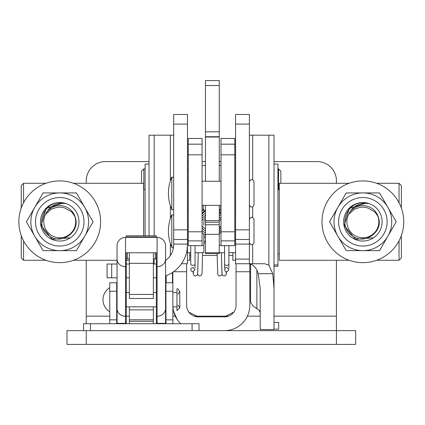 <?xml version="1.0" encoding="UTF-8"?>
<svg xmlns="http://www.w3.org/2000/svg" width="425" height="425" viewBox="0 0 425 425"><rect width="100%" height="100%" fill="white"/><g stroke="black" fill="none" stroke-linecap="round" stroke-linejoin="round"><path stroke-width="0.64" d="M86.243 330.629L66.996 330.629L66.996 344.409L355.661 344.409L355.661 330.629L86.243 330.629L86.243 344.409M274.013 322.437L278.683 322.437L278.683 329.163L274.013 329.163M278.683 322.437L278.683 329.163M86.243 183.292L86.243 180.832A19.242 19.242 0 0 1 105.485 161.585L149.032 161.585M86.243 260.27L86.243 323.723M274.013 161.585L317.172 161.585A19.242 19.242 0 0 1 336.419 180.832L336.419 183.292M336.419 260.27L336.419 316.158L274.013 316.158M336.419 344.409L336.419 316.158M187.468 161.585L188.27 161.585M202.072 161.585L205.466 161.585M219.268 161.585L221.005 161.585M234.807 161.585L235.577 161.585M249.379 135.107L249.82 135.182M249.82 263.835L249.82 271.74L236.04 271.74L236.04 263.734M186.623 263.734L186.623 271.74L173.522 271.74M173.666 135.107L172.842 135.182M233.851 312.067L224.496 316.848L198.167 316.848L188.806 312.067M173.581 311.387L177.183 319.478M172.842 272.212L172.842 282.774M172.89 306.829A25.325 25.325 0 0 0 180.79 323.723M224.496 330.629A25.325 25.325 0 0 0 249.82 305.304L249.82 271.74M236.04 271.74L236.04 305.304A11.544 11.544 0 0 1 224.496 316.848M198.167 316.848A11.544 11.544 0 0 1 186.623 305.304L186.623 271.74M165.936 319.834L165.936 282.774L172.863 282.774L172.863 319.834L165.936 319.834L165.936 323.723M116.678 282.774L116.678 319.834L109.751 319.834L109.751 282.774L116.678 282.774M109.751 323.723L109.751 319.834M116.678 323.723L116.678 319.834M172.863 319.834L172.863 322.57A8.059 8.059 0 0 1 172.784 323.723M199.012 330.629L199.012 323.723L83.55 323.723L83.55 330.629M202.072 165.474L205.466 165.474M219.268 165.474L221.005 165.474M188.27 154.812L202.072 154.812L202.072 138.465L188.27 138.465L188.27 245.645L202.072 245.645L202.072 240.874L188.27 240.874M202.072 154.812L202.072 240.874M234.807 231.79L234.807 245.645L221.005 245.645L221.005 138.465L234.807 138.465L234.807 231.79L221.005 231.79M234.807 154.812L221.005 154.812M202.072 181.252L221.005 181.252M235.577 229.867L249.379 229.867L249.379 239.488L235.577 239.488L235.577 124.1L249.379 124.1L249.379 114.479L235.577 114.479L235.577 124.1M248.705 263.734L251.318 264.276L254.363 266.417L256.913 270.008L258.235 273.705L260.212 288.331L260.212 329.55L274.013 329.55L274.013 288.331L272.776 273.705L268.866 265.179L264.642 263.734L249.379 263.734L249.379 239.488M249.379 229.867L249.379 124.1M235.577 239.488L235.577 263.734L249.379 263.734M249.379 135.182L274.013 135.182L274.013 312.55M260.212 288.331L260.212 312.55L259.096 310.202L253.252 306.223L250.888 302.951L250.591 301.245L250.591 264.015M187.468 229.867L173.666 229.867L173.666 239.488L187.468 239.488L187.468 124.1L173.666 124.1L173.666 114.479L187.468 114.479L187.468 124.1M173.666 229.867L173.666 124.1M187.468 239.488L187.468 263.734L181.486 263.734M111.701 264.021L107.079 264.021L107.079 277.822L111.701 277.822L111.701 264.021L117.061 264.021M156.352 263.925A19.242 19.242 0 0 1 154.418 264.021L153.367 264.021M129.349 264.021L126.267 264.021M156.352 277.764A33.044 33.044 0 0 1 154.418 277.822L153.367 277.822M129.349 277.822L126.267 277.822M117.061 277.822L111.701 277.822M165.559 260.472A19.242 19.242 0 0 0 173.666 244.779L173.666 244.104L187.468 244.104L187.468 249.108L187.181 249.108L187.468 244.779A33.044 33.044 0 0 1 165.559 275.889M173.666 244.779L173.172 249.108M173.666 244.104L173.666 239.488M173.666 135.182L149.032 135.182L149.032 235.817M162.833 323.34L162.833 323.723M165.559 308.98L165.936 308.763M172.454 282.774L172.454 272.467M249.379 181.757C250.92 178.776 252.461 178.776 254.001 181.757L254.001 204.85L252.822 206.858L252.216 207.097L250.261 206.667L249.379 204.85M173.666 209.153L172.3 210.035L171.806 209.541A40.72 40.72 0 0 1 171.806 177.066L171.806 209.541L171.806 177.066L173.666 177.448M249.379 219.475C250.92 216.495 252.461 216.495 254.001 219.475L254.001 242.569C252.461 245.544 250.92 245.544 249.379 242.569M173.48 247.446L172.3 247.754L171.806 247.26A40.72 40.72 0 0 1 171.806 214.784L171.806 247.26L171.806 214.784L173.666 215.172M203.862 234.441L203.862 245.597L202.072 245.597M202.072 210.54L203.862 210.54L203.862 211.156M203.862 221.25L203.862 225.17M203.862 210.54L203.862 209.312L202.072 209.312M195.054 268.032L195.054 252.726L203.862 252.726L203.862 245.597M219.268 210.386L221.005 210.386M221.005 245.241L219.268 245.241M219.268 181.252L219.268 80.591L205.466 80.591L205.466 181.252M205.466 205.349L205.466 253.597L219.268 253.597L205.466 253.597M219.268 205.349L219.268 220.575L205.466 220.575M219.268 220.575L219.268 222.195L205.466 222.195M219.268 222.195L219.268 234.34L205.466 234.34M219.268 234.34L219.268 253.597M143.847 189.646L143.847 168.863L141.536 171.169L141.536 183.292M277.939 168.863L278.556 168.863L278.556 189.646M278.556 168.863L280.867 171.169L280.867 183.292M399.054 240.805L399.054 260.27L401.365 257.964L401.365 235.546M401.365 208.022L401.365 185.603L399.054 183.292L376.635 183.292M399.054 202.762L399.054 183.292M349.116 260.27L279.278 260.27L279.278 183.292L349.116 183.292M235.577 260.27L232.863 260.27L232.863 252.726M187.468 260.27L189.752 260.27L189.752 252.726M143.645 235.817L143.645 183.292L73.498 183.292M45.974 260.27L23.561 260.27L23.561 240.805M23.561 202.762L23.561 183.292L45.974 183.292M23.561 260.27L21.25 257.964L21.25 235.546M21.25 208.022L21.25 185.603L23.561 183.292M274.013 266.278L277.939 266.278L277.939 164.05L274.013 164.05M149.032 164.05L145.106 164.05L145.106 235.817M359.221 207.623L354.593 209.089L348.803 214.227C352.739 205.95 359.316 202.401 368.533 203.591A19.051 19.051 0 0 0 363.975 202.762C347.331 201.253 337.726 224.921 351.3 235.004C363.598 246.574 385.348 231.227 377.719 215.884L374.638 211.778L368.119 208.133A14.625 14.625 0 0 0 359.221 207.623L359.295 207.602M366.238 207.549L367.333 207.857M363.141 207.161L364.868 207.294M368.533 203.591L367.652 203.341M366.26 203.033L349.281 208.425L344.192 225.489L355.401 239.307L373.139 237.83M377.719 215.884A15.975 15.975 0 0 1 361.962 237.729A15.975 15.975 0 0 1 348.803 214.227M56.084 207.623L51.452 209.089L45.666 214.227C49.603 205.95 56.18 202.401 65.397 203.591A19.051 19.051 0 0 0 60.839 202.762C44.195 201.253 34.59 224.921 48.163 235.004C60.462 246.574 82.211 231.227 74.582 215.884L71.501 211.778L64.983 208.133A14.625 14.625 0 0 0 56.084 207.623L56.158 207.602M63.102 207.549L64.196 207.857M60.005 207.161L61.731 207.294M65.397 203.591L64.515 203.341M63.123 203.033L46.139 208.425L41.055 225.489L52.264 239.307L70.003 237.83M74.582 215.884A15.975 15.975 0 0 1 58.825 237.729A15.975 15.975 0 0 1 45.666 214.227M403.75 221.531A40.874 40.874 0 0 1 342.656 257.306A40.874 40.874 0 0 1 342.221 186.511A40.874 40.874 0 0 1 403.75 221.531M100.613 221.781A40.874 40.874 0 0 1 39.302 257.183A40.874 40.874 0 0 1 39.302 186.384A40.874 40.874 0 0 1 100.613 221.781M337.875 207.352L346.21 192.918L379.541 192.918L396.206 221.781L379.541 250.649L346.21 250.649L329.545 221.781L337.875 207.352M362.876 202.539A19.242 19.242 0 0 1 379.541 231.407A19.242 19.242 0 0 1 346.21 231.407A19.242 19.242 0 0 1 362.876 202.539M362.876 192.918A28.868 28.868 0 0 0 337.875 236.215A28.868 28.868 0 0 0 387.876 236.215A28.868 28.868 0 0 0 362.876 192.918A28.868 28.868 0 0 0 337.875 236.215A28.868 28.868 0 0 0 387.876 236.215A28.868 28.868 0 0 0 362.876 192.918M34.738 236.215A28.868 28.868 0 0 0 84.74 236.215A28.868 28.868 0 0 0 59.739 192.918A28.868 28.868 0 0 0 34.738 236.215L26.408 221.781L43.074 192.918L76.404 192.918L93.07 221.781L76.404 250.649L43.074 250.649L34.738 236.215M43.074 231.407A19.242 19.242 0 0 1 59.739 202.539A19.242 19.242 0 0 1 76.404 231.407A19.242 19.242 0 0 1 43.074 231.407M349.345 212.936A16.166 16.166 0 0 1 379.015 220.894M46.208 212.936A16.166 16.166 0 0 1 75.878 220.894M126.267 236.969L156.352 236.969L156.352 235.817L126.267 235.817L126.267 237.357M156.352 237.357L156.352 236.969M165.559 285.079L165.559 245.825A8.468 8.468 0 0 0 157.091 237.357L125.529 237.357A8.468 8.468 0 0 0 117.061 245.825L117.061 285.079M126.267 265.837L126.267 252.753L156.352 252.753L156.352 323.34L165.559 323.34L165.559 281.637M165.559 280.606L165.559 284.41M156.352 252.753L156.352 265.837M157.091 237.357L157.091 266.703A8.468 7.677 0 0 0 165.559 259.032L165.559 245.825M117.061 245.825L117.061 280.606M117.061 284.41L117.061 323.34L125.529 323.34L125.529 237.357M125.529 323.34L126.267 323.34L126.267 252.753M126.267 258.83L129.349 258.83L126.267 258.83M153.367 258.83L156.352 258.83L153.367 258.83M190.745 245.645L190.745 264.196A2.157 1.116 180 0 0 192.902 265.312A2.157 1.116 180 0 0 195.054 264.196L195.054 245.645M224.591 245.645L224.591 268.032L224.591 252.726L205.466 252.721M129.349 306.829L129.349 323.723M129.349 252.753L129.349 298.488L153.367 298.488L153.367 252.753M153.367 323.723L153.367 321.279L129.349 321.279M153.367 321.279L153.367 319.791L129.349 319.791M153.367 319.791L153.367 309.868L129.349 309.868M153.367 309.868L153.367 306.829M176.949 292.342L176.949 308.752M177.91 294.307L179.796 291.624L178.202 289.069L176.949 288.777L176.949 310.638L179.796 307.79L177.91 305.108M260.212 316.158L247.377 316.158M228.432 316.158L194.23 316.158M175.286 316.158L172.863 316.158M165.936 316.158L165.559 316.158M129.349 316.158L126.267 316.158M117.061 316.158L116.678 316.158M109.751 316.158L86.243 316.158M165.936 291.242L172.863 291.242M109.751 291.242L116.678 291.242M192.084 330.629L192.084 323.723M90.477 330.629L90.477 323.723M202.072 144.176L188.27 144.176M234.807 240.874L221.005 240.874M234.807 144.176L221.005 144.176M249.379 244.104L235.577 244.104M249.379 259.117L235.577 259.117M272.776 273.705L258.235 273.705M256.891 308.646L256.891 269.965M252.678 263.734L252.678 244.651M252.678 217.387L252.678 206.933M252.678 179.669L252.678 135.182M268.866 265.179L268.866 135.182M166.159 282.774L166.159 275.671M170.367 255.553L170.367 243.424M170.367 218.62L170.367 205.705M170.367 180.901L170.367 135.182M154.179 264.021L154.179 258.83M154.179 235.817L154.179 135.182M219.268 85.515L205.466 85.515M219.268 131.814L205.466 131.814M219.268 136.738L205.466 136.738M219.268 137.041L205.466 137.041M277.939 264.934L274.013 264.934M362.876 197.535A24.246 24.246 0 0 1 383.876 233.909A24.246 24.246 0 0 1 341.875 233.909A24.246 24.246 0 0 1 362.876 197.535M38.739 233.909A24.246 24.246 0 0 1 59.739 197.535A24.246 24.246 0 0 1 80.739 233.909A24.246 24.246 0 0 1 38.739 233.909M156.352 266.703L157.091 266.703L157.091 316.248A8.468 7.677 0 0 0 165.559 308.577M156.352 316.248L157.091 316.248L157.091 323.34M117.061 259.032A8.468 7.677 0 0 0 125.529 266.703L126.267 266.703M117.061 308.577A8.468 7.677 0 0 0 125.529 316.248L126.267 316.248M127.426 258.83L127.426 252.753M155.194 252.753L155.194 258.83M224.591 264.196A2.157 1.116 0 0 0 226.743 265.312A2.157 1.116 0 0 0 228.9 264.196L228.9 268.032M153.367 294.413L129.349 294.413M153.367 263.314L129.349 263.314M176.949 293.909L176.949 306.829L172.863 306.829M202.072 231.79L188.27 231.79M202.072 205.349L221.005 205.349M188.27 209.312L187.468 209.312M190.745 252.726L187.468 252.726M205.466 243.031L203.862 243.031M228.9 252.726L235.577 252.726M219.268 209.312L221.005 209.312M234.807 209.312L235.577 209.312M219.268 224.751L205.466 224.751M221.005 213.047L219.268 211.167M205.466 209.998L202.072 213.111M202.072 213.855L205.466 210.88M219.268 212.489L221.005 214.455M202.072 216.006L205.466 213.031M219.268 214.641L220.214 215.597M202.072 218.158L205.466 215.178M219.268 216.787L220.697 218.333M202.072 220.304L205.466 217.324M219.268 218.939L221.005 220.899M203.862 220.575L205.466 219.475M202.072 226.127L205.466 229.123M219.268 227.752L221.005 225.856M202.072 228.268L205.466 231.242M219.268 229.633L221.005 227.673M202.072 230.414L205.466 233.394M219.268 231.784L221.005 229.819M202.072 232.565L205.466 235.54M219.268 233.931L221.005 231.97M203.862 236.592L205.466 237.692M203.862 240.895L205.466 241.984M187.468 205.004L188.27 205.004M234.807 205.004L235.577 205.004M187.468 181.602L188.27 181.602M234.807 181.602L235.577 181.602M143.847 168.863L145.106 168.863M187.468 168.863L188.27 168.863M234.807 168.863L235.577 168.863M232.863 255.462L228.9 255.462M217.117 255.462L202.528 255.462M190.745 255.462L189.752 255.462M399.054 260.27L376.635 260.27M279.278 189.646L277.939 189.646M279.278 253.922L277.939 253.922M145.106 189.646L143.645 189.646M129.349 260.27L126.267 260.27M117.061 260.27L73.498 260.27M203.262 205.349L203.203 209.312M193.088 271.83L193.508 274.853L194.99 275.979L196.839 275.506L197.386 274.8L197.774 272.223L198.252 252.726L197.699 273.333M193.487 271.756L193.375 273.317M197.604 274.157L197.832 274.848L199.314 275.979L201.163 275.512L201.71 274.805L202.098 272.319L202.576 252.726M190.745 269.684L191.186 270.991L192.881 271.835L195.054 269.684L192.939 267.527L191.223 268.329L190.745 269.684M220.697 205.349L220.756 209.312L220.713 205.349M221.377 252.726L221.946 273.333M226.562 271.83L226.137 274.853L224.655 275.979L222.806 275.506L222.259 274.8L221.871 272.223L221.393 252.726M226.164 271.756L226.27 273.317M217.085 253.597L217.797 274.465L218.588 275.597L220.331 275.979L221.813 274.848L222.041 274.157M224.591 269.684C225.5 272.483 226.939 272.483 228.9 269.684C226.87 266.873 225.436 266.873 224.591 269.684M228.9 245.645L228.9 264.196M109.751 287.661A14.099 14.099 0 0 0 109.751 311.753M116.678 306.829L117.061 306.829M126.267 306.829L156.352 306.829M165.559 306.829L165.936 306.829M116.678 292.586L117.061 292.586M126.267 292.586L129.349 292.586M153.367 292.586L156.352 292.586M165.559 292.586L165.936 292.586M172.863 292.586L176.949 292.586M179.796 291.624L179.796 307.79"/></g></svg>

